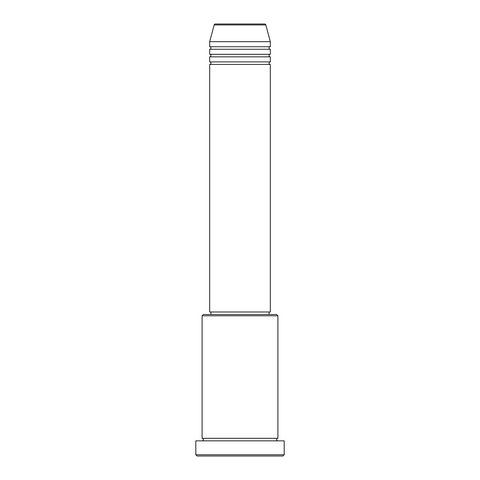 <?xml version="1.0" encoding="UTF-8"?>
<svg xmlns="http://www.w3.org/2000/svg" width="480" height="480" viewBox="0 0 480 480"><rect width="100%" height="100%" fill="white"/><g stroke="black" fill="none" stroke-linecap="round" stroke-linejoin="round"><path stroke-width="0.72" d="M264.606 24L215.394 24L264.606 24A1.266 1.266 0 0 1 265.83 24.936L270.318 41.682L209.682 41.682L209.682 46.734A1.266 1.266 0 0 1 210.948 48A1.266 1.266 0 0 1 209.682 49.266L209.682 54.318A1.266 1.266 0 0 1 210.948 55.578A1.266 1.266 0 0 1 209.682 56.844L209.682 61.896A1.266 1.266 0 0 1 210.948 63.156A1.266 1.266 0 0 1 209.682 64.422L209.682 312L270.318 312L270.318 64.422L209.682 64.422M215.394 24A1.266 1.266 0 0 0 214.17 24.936L209.682 41.682M270.318 41.682L270.318 46.734A1.266 1.266 0 0 0 269.052 48A1.266 1.266 0 0 0 270.318 49.266L270.318 54.318A1.266 1.266 0 0 0 269.052 55.578A1.266 1.266 0 0 0 270.318 56.844L270.318 61.896A1.266 1.266 0 0 0 269.052 63.156A1.266 1.266 0 0 0 270.318 64.422M202.104 315.792L203.37 314.526L276.63 314.526L277.896 315.792L202.104 315.792L202.104 438.318A1.266 1.266 0 0 1 203.37 439.578A1.266 1.266 0 0 1 202.104 440.844M282.948 456L197.052 456L195.792 454.734L284.208 454.734L282.948 456M277.896 315.792L277.896 438.318A1.266 1.266 0 0 0 276.63 439.578A1.266 1.266 0 0 0 277.896 440.844M270.318 56.844L209.682 56.844M270.318 61.896L209.682 61.896M210.948 312L210.948 314.526M269.052 312L269.052 314.526M277.896 438.318L202.104 438.318M284.208 454.734L284.208 440.844L195.792 440.844L195.792 454.734M270.318 46.734L209.682 46.734M270.318 49.266L209.682 49.266M270.318 54.318L209.682 54.318M265.83 24.936L214.17 24.936"/></g></svg>
